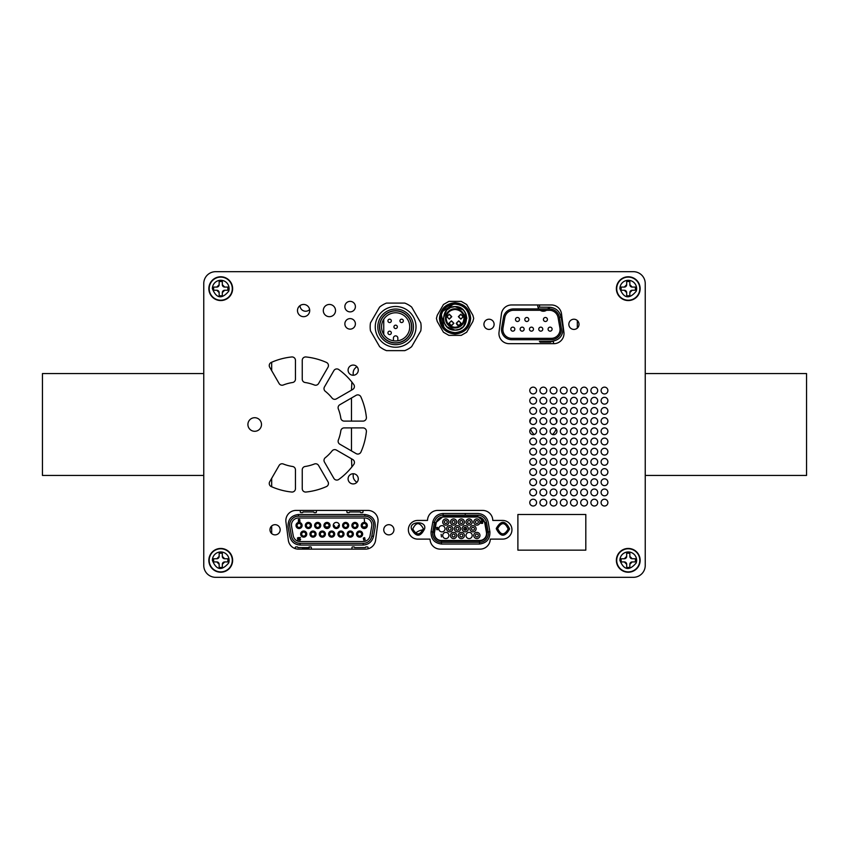 <?xml version="1.0" encoding="UTF-8"?>
<svg xmlns="http://www.w3.org/2000/svg" width="849" height="849" viewBox="0 0 849 849"><rect width="100%" height="100%" fill="white"/><g stroke="black" fill="none" stroke-linecap="round" stroke-linejoin="round"><path stroke-width="1.27" d="M351.868 382.05L351.475 390.158M351.475 398.001L351.475 421.104M351.475 427.896L351.475 450.925M351.475 458.768L351.868 466.95M353.184 473.742L353.184 476.024A6.792 6.792 0 0 0 355.169 480.821L356.782 482.434M356.782 366.566L355.169 368.179A6.792 6.792 0 0 0 353.184 372.976L353.184 375.258M271.68 362.247L271.68 370.652M271.68 478.348L271.68 486.753M271.68 525.977L271.68 533.575M465.252 513.475L465.252 515.173M465.252 527.293L465.252 530.222M577.32 328.117L577.32 320.519M465.252 312.528L465.252 324.222M383.748 319.288L383.748 334.442M645.24 373.56L806.55 373.56L806.55 475.44L645.24 475.44M203.76 475.44L42.45 475.44L42.45 373.56L203.76 373.56M633.354 271.68L215.646 271.68A11.886 11.886 0 0 0 203.76 283.566L203.76 565.434A11.886 11.886 0 0 0 215.646 577.32L633.354 577.32A11.886 11.886 0 0 0 645.24 565.434L645.24 283.566A11.886 11.886 0 0 0 633.354 271.68L215.646 271.68L633.354 271.68M203.76 283.566L203.76 565.434L203.76 283.566M415.373 533.299A13.584 13.584 0 0 1 423.195 529.84M300.037 543.36L300.037 543.36A5.603 5.603 0 0 0 300.153 544.485M309.959 546.926A5.603 5.603 0 0 1 302.191 547.775M309.63 309.567A5.603 5.603 0 0 1 300.037 305.598M538.595 308.59A5.603 5.603 0 0 1 537.799 304.961M548.73 307.232A5.603 5.603 0 0 1 547.892 308.93M546.48 310.288A5.603 5.603 0 0 1 539.784 309.949M529.967 422.229A13.584 13.584 0 0 1 531.283 418.281M555.437 418.281A13.584 13.584 0 0 1 556.753 422.229M556.137 429.095A13.584 13.584 0 0 1 552.519 434.529M534.201 434.529A13.584 13.584 0 0 1 530.583 429.095M215.646 577.32L633.354 577.32L215.646 577.32M645.24 565.434L645.24 283.566L645.24 565.434M269.982 529.776A5.094 5.094 0 0 1 275.076 524.682A5.094 5.094 0 0 1 280.17 529.776A5.094 5.094 0 0 1 275.076 534.87A5.094 5.094 0 0 1 269.982 529.776M570.528 410.916A3.396 3.396 0 0 1 573.924 407.52A3.396 3.396 0 0 1 577.32 410.916A3.396 3.396 0 0 1 573.924 414.312A3.396 3.396 0 0 1 570.528 410.916M580.716 410.916A3.396 3.396 0 0 1 584.112 407.52A3.396 3.396 0 0 1 587.508 410.916A3.396 3.396 0 0 1 584.112 414.312A3.396 3.396 0 0 1 580.716 410.916M590.904 410.916A3.396 3.396 0 0 1 594.3 407.52A3.396 3.396 0 0 1 597.696 410.916A3.396 3.396 0 0 1 594.3 414.312A3.396 3.396 0 0 1 590.904 410.916M601.092 410.916A3.396 3.396 0 0 1 604.488 407.52A3.396 3.396 0 0 1 607.884 410.916A3.396 3.396 0 0 1 604.488 414.312A3.396 3.396 0 0 1 601.092 410.916M539.964 400.728A3.396 3.396 0 0 1 543.36 397.332A3.396 3.396 0 0 1 546.756 400.728A3.396 3.396 0 0 1 543.36 404.124A3.396 3.396 0 0 1 539.964 400.728M550.152 400.728A3.396 3.396 0 0 1 553.548 397.332A3.396 3.396 0 0 1 556.944 400.728A3.396 3.396 0 0 1 553.548 404.124A3.396 3.396 0 0 1 550.152 400.728M560.34 400.728A3.396 3.396 0 0 1 563.736 397.332A3.396 3.396 0 0 1 567.132 400.728A3.396 3.396 0 0 1 563.736 404.124A3.396 3.396 0 0 1 560.34 400.728M570.528 400.728A3.396 3.396 0 0 1 573.924 397.332A3.396 3.396 0 0 1 577.32 400.728A3.396 3.396 0 0 1 573.924 404.124A3.396 3.396 0 0 1 570.528 400.728M580.716 390.54A3.396 3.396 0 0 1 584.112 387.144A3.396 3.396 0 0 1 587.508 390.54A3.396 3.396 0 0 1 584.112 393.936A3.396 3.396 0 0 1 580.716 390.54M570.528 390.54A3.396 3.396 0 0 1 573.924 387.144A3.396 3.396 0 0 1 577.32 390.54A3.396 3.396 0 0 1 573.924 393.936A3.396 3.396 0 0 1 570.528 390.54M560.34 390.54A3.396 3.396 0 0 1 563.736 387.144A3.396 3.396 0 0 1 567.132 390.54A3.396 3.396 0 0 1 563.736 393.936A3.396 3.396 0 0 1 560.34 390.54M550.152 390.54A3.396 3.396 0 0 1 553.548 387.144A3.396 3.396 0 0 1 556.944 390.54A3.396 3.396 0 0 1 553.548 393.936A3.396 3.396 0 0 1 550.152 390.54M580.716 400.728A3.396 3.396 0 0 1 584.112 397.332A3.396 3.396 0 0 1 587.508 400.728A3.396 3.396 0 0 1 584.112 404.124A3.396 3.396 0 0 1 580.716 400.728M590.904 400.728A3.396 3.396 0 0 1 594.3 397.332A3.396 3.396 0 0 1 597.696 400.728A3.396 3.396 0 0 1 594.3 404.124A3.396 3.396 0 0 1 590.904 400.728M601.092 400.728A3.396 3.396 0 0 1 604.488 397.332A3.396 3.396 0 0 1 607.884 400.728A3.396 3.396 0 0 1 604.488 404.124A3.396 3.396 0 0 1 601.092 400.728M539.964 390.54A3.396 3.396 0 0 1 543.36 387.144A3.396 3.396 0 0 1 546.756 390.54A3.396 3.396 0 0 1 543.36 393.936A3.396 3.396 0 0 1 539.964 390.54M550.152 421.104A3.396 3.396 0 0 1 553.548 417.708A3.396 3.396 0 0 1 556.944 421.104A3.396 3.396 0 0 1 553.548 424.5A3.396 3.396 0 0 1 550.152 421.104M539.964 421.104A3.396 3.396 0 0 1 543.36 417.708A3.396 3.396 0 0 1 546.756 421.104A3.396 3.396 0 0 1 543.36 424.5A3.396 3.396 0 0 1 539.964 421.104M601.092 431.292A3.396 3.396 0 0 1 604.488 427.896A3.396 3.396 0 0 1 607.884 431.292A3.396 3.396 0 0 1 604.488 434.688A3.396 3.396 0 0 1 601.092 431.292M590.904 431.292A3.396 3.396 0 0 1 594.3 427.896A3.396 3.396 0 0 1 597.696 431.292A3.396 3.396 0 0 1 594.3 434.688A3.396 3.396 0 0 1 590.904 431.292M580.716 431.292A3.396 3.396 0 0 1 584.112 427.896A3.396 3.396 0 0 1 587.508 431.292A3.396 3.396 0 0 1 584.112 434.688A3.396 3.396 0 0 1 580.716 431.292M570.528 431.292A3.396 3.396 0 0 1 573.924 427.896A3.396 3.396 0 0 1 577.32 431.292A3.396 3.396 0 0 1 573.924 434.688A3.396 3.396 0 0 1 570.528 431.292M560.34 431.292A3.396 3.396 0 0 1 563.736 427.896A3.396 3.396 0 0 1 567.132 431.292A3.396 3.396 0 0 1 563.736 434.688A3.396 3.396 0 0 1 560.34 431.292M550.152 431.292A3.396 3.396 0 0 1 553.548 427.896A3.396 3.396 0 0 1 556.944 431.292A3.396 3.396 0 0 1 553.548 434.688A3.396 3.396 0 0 1 550.152 431.292M601.092 421.104A3.396 3.396 0 0 1 604.488 417.708A3.396 3.396 0 0 1 607.884 421.104A3.396 3.396 0 0 1 604.488 424.5A3.396 3.396 0 0 1 601.092 421.104M539.964 410.916A3.396 3.396 0 0 1 543.36 407.52A3.396 3.396 0 0 1 546.756 410.916A3.396 3.396 0 0 1 543.36 414.312A3.396 3.396 0 0 1 539.964 410.916M550.152 410.916A3.396 3.396 0 0 1 553.548 407.52A3.396 3.396 0 0 1 556.944 410.916A3.396 3.396 0 0 1 553.548 414.312A3.396 3.396 0 0 1 550.152 410.916M560.34 410.916A3.396 3.396 0 0 1 563.736 407.52A3.396 3.396 0 0 1 567.132 410.916A3.396 3.396 0 0 1 563.736 414.312A3.396 3.396 0 0 1 560.34 410.916M590.904 421.104A3.396 3.396 0 0 1 594.3 417.708A3.396 3.396 0 0 1 597.696 421.104A3.396 3.396 0 0 1 594.3 424.5A3.396 3.396 0 0 1 590.904 421.104M580.716 421.104A3.396 3.396 0 0 1 584.112 417.708A3.396 3.396 0 0 1 587.508 421.104A3.396 3.396 0 0 1 584.112 424.5A3.396 3.396 0 0 1 580.716 421.104M570.528 421.104A3.396 3.396 0 0 1 573.924 417.708A3.396 3.396 0 0 1 577.32 421.104A3.396 3.396 0 0 1 573.924 424.5A3.396 3.396 0 0 1 570.528 421.104M560.34 421.104A3.396 3.396 0 0 1 563.736 417.708A3.396 3.396 0 0 1 567.132 421.104A3.396 3.396 0 0 1 563.736 424.5A3.396 3.396 0 0 1 560.34 421.104M297.49 310.564A6.113 6.113 0 0 1 303.602 304.451A6.113 6.113 0 0 1 309.715 310.564A6.113 6.113 0 0 1 303.602 316.677A6.113 6.113 0 0 1 297.49 310.564M529.776 441.48A3.396 3.396 0 0 1 533.172 438.084A3.396 3.396 0 0 1 536.568 441.48A3.396 3.396 0 0 1 533.172 444.876A3.396 3.396 0 0 1 529.776 441.48M529.776 451.668A3.396 3.396 0 0 1 533.172 448.272A3.396 3.396 0 0 1 536.568 451.668A3.396 3.396 0 0 1 533.172 455.064A3.396 3.396 0 0 1 529.776 451.668M529.776 461.856A3.396 3.396 0 0 1 533.172 458.46A3.396 3.396 0 0 1 536.568 461.856A3.396 3.396 0 0 1 533.172 465.252A3.396 3.396 0 0 1 529.776 461.856M529.776 472.044A3.396 3.396 0 0 1 533.172 468.648A3.396 3.396 0 0 1 536.568 472.044A3.396 3.396 0 0 1 533.172 475.44A3.396 3.396 0 0 1 529.776 472.044M529.776 482.232A3.396 3.396 0 0 1 533.172 478.836A3.396 3.396 0 0 1 536.568 482.232A3.396 3.396 0 0 1 533.172 485.628A3.396 3.396 0 0 1 529.776 482.232M529.776 492.42A3.396 3.396 0 0 1 533.172 489.024A3.396 3.396 0 0 1 536.568 492.42A3.396 3.396 0 0 1 533.172 495.816A3.396 3.396 0 0 1 529.776 492.42M601.092 390.54A3.396 3.396 0 0 1 604.488 387.144A3.396 3.396 0 0 1 607.884 390.54A3.396 3.396 0 0 1 604.488 393.936A3.396 3.396 0 0 1 601.092 390.54M590.904 390.54A3.396 3.396 0 0 1 594.3 387.144A3.396 3.396 0 0 1 597.696 390.54A3.396 3.396 0 0 1 594.3 393.936A3.396 3.396 0 0 1 590.904 390.54M529.776 390.54A3.396 3.396 0 0 1 533.172 387.144A3.396 3.396 0 0 1 536.568 390.54A3.396 3.396 0 0 1 533.172 393.936A3.396 3.396 0 0 1 529.776 390.54M348.09 478.836A5.094 5.094 0 0 1 353.184 473.742A5.094 5.094 0 0 1 358.278 478.836A5.094 5.094 0 0 1 353.184 483.93A5.094 5.094 0 0 1 348.09 478.836M247.908 424.5A6.792 6.792 0 0 1 254.7 417.708A6.792 6.792 0 0 1 261.492 424.5A6.792 6.792 0 0 1 254.7 431.292A6.792 6.792 0 0 1 247.908 424.5M529.776 400.728A3.396 3.396 0 0 1 533.172 397.332A3.396 3.396 0 0 1 536.568 400.728A3.396 3.396 0 0 1 533.172 404.124A3.396 3.396 0 0 1 529.776 400.728M529.776 410.916A3.396 3.396 0 0 1 533.172 407.52A3.396 3.396 0 0 1 536.568 410.916A3.396 3.396 0 0 1 533.172 414.312A3.396 3.396 0 0 1 529.776 410.916M529.776 421.104A3.396 3.396 0 0 1 533.172 417.708A3.396 3.396 0 0 1 536.568 421.104A3.396 3.396 0 0 1 533.172 424.5A3.396 3.396 0 0 1 529.776 421.104M529.776 431.292A3.396 3.396 0 0 1 533.172 427.896A3.396 3.396 0 0 1 536.568 431.292A3.396 3.396 0 0 1 533.172 434.688A3.396 3.396 0 0 1 529.776 431.292M601.092 502.608A3.396 3.396 0 0 1 604.488 499.212A3.396 3.396 0 0 1 607.884 502.608A3.396 3.396 0 0 1 604.488 506.004A3.396 3.396 0 0 1 601.092 502.608M539.964 492.42A3.396 3.396 0 0 1 543.36 489.024A3.396 3.396 0 0 1 546.756 492.42A3.396 3.396 0 0 1 543.36 495.816A3.396 3.396 0 0 1 539.964 492.42M550.152 492.42A3.396 3.396 0 0 1 553.548 489.024A3.396 3.396 0 0 1 556.944 492.42A3.396 3.396 0 0 1 553.548 495.816A3.396 3.396 0 0 1 550.152 492.42M560.34 492.42A3.396 3.396 0 0 1 563.736 489.024A3.396 3.396 0 0 1 567.132 492.42A3.396 3.396 0 0 1 563.736 495.816A3.396 3.396 0 0 1 560.34 492.42M590.904 502.608A3.396 3.396 0 0 1 594.3 499.212A3.396 3.396 0 0 1 597.696 502.608A3.396 3.396 0 0 1 594.3 506.004A3.396 3.396 0 0 1 590.904 502.608M580.716 502.608A3.396 3.396 0 0 1 584.112 499.212A3.396 3.396 0 0 1 587.508 502.608A3.396 3.396 0 0 1 584.112 506.004A3.396 3.396 0 0 1 580.716 502.608M570.528 502.608A3.396 3.396 0 0 1 573.924 499.212A3.396 3.396 0 0 1 577.32 502.608A3.396 3.396 0 0 1 573.924 506.004A3.396 3.396 0 0 1 570.528 502.608M560.34 502.608A3.396 3.396 0 0 1 563.736 499.212A3.396 3.396 0 0 1 567.132 502.608A3.396 3.396 0 0 1 563.736 506.004A3.396 3.396 0 0 1 560.34 502.608M570.528 492.42A3.396 3.396 0 0 1 573.924 489.024A3.396 3.396 0 0 1 577.32 492.42A3.396 3.396 0 0 1 573.924 495.816A3.396 3.396 0 0 1 570.528 492.42M580.716 492.42A3.396 3.396 0 0 1 584.112 489.024A3.396 3.396 0 0 1 587.508 492.42A3.396 3.396 0 0 1 584.112 495.816A3.396 3.396 0 0 1 580.716 492.42M590.904 492.42A3.396 3.396 0 0 1 594.3 489.024A3.396 3.396 0 0 1 597.696 492.42A3.396 3.396 0 0 1 594.3 495.816A3.396 3.396 0 0 1 590.904 492.42M601.092 492.42A3.396 3.396 0 0 1 604.488 489.024A3.396 3.396 0 0 1 607.884 492.42A3.396 3.396 0 0 1 604.488 495.816A3.396 3.396 0 0 1 601.092 492.42M539.964 482.232A3.396 3.396 0 0 1 543.36 478.836A3.396 3.396 0 0 1 546.756 482.232A3.396 3.396 0 0 1 543.36 485.628A3.396 3.396 0 0 1 539.964 482.232M550.152 482.232A3.396 3.396 0 0 1 553.548 478.836A3.396 3.396 0 0 1 556.944 482.232A3.396 3.396 0 0 1 553.548 485.628A3.396 3.396 0 0 1 550.152 482.232M560.34 482.232A3.396 3.396 0 0 1 563.736 478.836A3.396 3.396 0 0 1 567.132 482.232A3.396 3.396 0 0 1 563.736 485.628A3.396 3.396 0 0 1 560.34 482.232M570.528 482.232A3.396 3.396 0 0 1 573.924 478.836A3.396 3.396 0 0 1 577.32 482.232A3.396 3.396 0 0 1 573.924 485.628A3.396 3.396 0 0 1 570.528 482.232M511.947 529.776A9.339 9.339 0 0 1 502.608 539.115L490.34 539.115L490.191 540.272A10.188 10.188 0 0 1 480.088 549.133L440.228 549.133A10.188 10.188 0 0 1 430.125 540.272L429.976 539.115L417.708 539.115A9.339 9.339 0 0 1 408.369 529.776A9.339 9.339 0 0 1 417.708 520.437L427.514 520.437A10.188 10.188 0 0 1 437.702 510.419L482.614 510.419A10.188 10.188 0 0 1 492.802 520.437L502.608 520.437A9.339 9.339 0 0 1 511.947 529.776M285.933 521.933A10.188 10.188 0 0 1 296.036 510.419L367.882 510.419A10.188 10.188 0 0 1 377.985 521.933L375.576 540.272A10.188 10.188 0 0 1 365.473 549.133L298.445 549.133A10.188 10.188 0 0 1 288.342 540.272L285.933 521.933M568.83 324.318A5.094 5.094 0 0 1 573.924 319.224A5.094 5.094 0 0 1 579.018 324.318A5.094 5.094 0 0 1 573.924 329.412A5.094 5.094 0 0 1 568.83 324.318M383.748 529.776A5.094 5.094 0 0 1 388.842 524.682A5.094 5.094 0 0 1 393.936 529.776A5.094 5.094 0 0 1 388.842 534.87A5.094 5.094 0 0 1 383.748 529.776M483.93 324.318A5.094 5.094 0 0 1 489.024 319.224A5.094 5.094 0 0 1 494.118 324.318A5.094 5.094 0 0 1 489.024 329.412A5.094 5.094 0 0 1 483.93 324.318M323.299 310.564A6.113 6.113 0 0 1 329.412 304.451A6.113 6.113 0 0 1 335.525 310.564A6.113 6.113 0 0 1 329.412 316.677A6.113 6.113 0 0 1 323.299 310.564M509.135 343.675A10.188 10.188 0 0 1 499.032 332.161L501.441 313.822A10.188 10.188 0 0 1 511.544 304.961L551.404 304.961A10.188 10.188 0 0 1 561.507 313.822L563.916 332.161A10.188 10.188 0 0 1 553.813 343.675L509.135 343.675M344.864 323.872A5.264 5.264 0 0 1 350.128 318.608A5.264 5.264 0 0 1 355.391 323.872A5.264 5.264 0 0 1 350.128 329.136A5.264 5.264 0 0 1 344.864 323.872M344.864 306.627A5.264 5.264 0 0 1 350.128 301.363A5.264 5.264 0 0 1 355.391 306.627A5.264 5.264 0 0 1 350.128 311.891A5.264 5.264 0 0 1 344.864 306.627M529.776 502.608A3.396 3.396 0 0 1 533.172 499.212A3.396 3.396 0 0 1 536.568 502.608A3.396 3.396 0 0 1 533.172 506.004A3.396 3.396 0 0 1 529.776 502.608M348.09 370.164A5.094 5.094 0 0 1 353.184 365.07A5.094 5.094 0 0 1 358.278 370.164A5.094 5.094 0 0 1 353.184 375.258A5.094 5.094 0 0 1 348.09 370.164M539.964 502.608A3.396 3.396 0 0 1 543.36 499.212A3.396 3.396 0 0 1 546.756 502.608A3.396 3.396 0 0 1 543.36 506.004A3.396 3.396 0 0 1 539.964 502.608M550.152 502.608A3.396 3.396 0 0 1 553.548 499.212A3.396 3.396 0 0 1 556.944 502.608A3.396 3.396 0 0 1 553.548 506.004A3.396 3.396 0 0 1 550.152 502.608M539.964 441.48A3.396 3.396 0 0 1 543.36 438.084A3.396 3.396 0 0 1 546.756 441.48A3.396 3.396 0 0 1 543.36 444.876A3.396 3.396 0 0 1 539.964 441.48M550.152 441.48A3.396 3.396 0 0 1 553.548 438.084A3.396 3.396 0 0 1 556.944 441.48A3.396 3.396 0 0 1 553.548 444.876A3.396 3.396 0 0 1 550.152 441.48M560.34 441.48A3.396 3.396 0 0 1 563.736 438.084A3.396 3.396 0 0 1 567.132 441.48A3.396 3.396 0 0 1 563.736 444.876A3.396 3.396 0 0 1 560.34 441.48M570.528 441.48A3.396 3.396 0 0 1 573.924 438.084A3.396 3.396 0 0 1 577.32 441.48A3.396 3.396 0 0 1 573.924 444.876A3.396 3.396 0 0 1 570.528 441.48M539.964 431.292A3.396 3.396 0 0 1 543.36 427.896A3.396 3.396 0 0 1 546.756 431.292A3.396 3.396 0 0 1 543.36 434.688A3.396 3.396 0 0 1 539.964 431.292M601.092 441.48A3.396 3.396 0 0 1 604.488 438.084A3.396 3.396 0 0 1 607.884 441.48A3.396 3.396 0 0 1 604.488 444.876A3.396 3.396 0 0 1 601.092 441.48M590.904 441.48A3.396 3.396 0 0 1 594.3 438.084A3.396 3.396 0 0 1 597.696 441.48A3.396 3.396 0 0 1 594.3 444.876A3.396 3.396 0 0 1 590.904 441.48M580.716 441.48A3.396 3.396 0 0 1 584.112 438.084A3.396 3.396 0 0 1 587.508 441.48A3.396 3.396 0 0 1 584.112 444.876A3.396 3.396 0 0 1 580.716 441.48M560.34 451.668A3.396 3.396 0 0 1 563.736 448.272A3.396 3.396 0 0 1 567.132 451.668A3.396 3.396 0 0 1 563.736 455.064A3.396 3.396 0 0 1 560.34 451.668M550.152 451.668A3.396 3.396 0 0 1 553.548 448.272A3.396 3.396 0 0 1 556.944 451.668A3.396 3.396 0 0 1 553.548 455.064A3.396 3.396 0 0 1 550.152 451.668M539.964 451.668A3.396 3.396 0 0 1 543.36 448.272A3.396 3.396 0 0 1 546.756 451.668A3.396 3.396 0 0 1 543.36 455.064A3.396 3.396 0 0 1 539.964 451.668M601.092 461.856A3.396 3.396 0 0 1 604.488 458.46A3.396 3.396 0 0 1 607.884 461.856A3.396 3.396 0 0 1 604.488 465.252A3.396 3.396 0 0 1 601.092 461.856M570.528 451.668A3.396 3.396 0 0 1 573.924 448.272A3.396 3.396 0 0 1 577.32 451.668A3.396 3.396 0 0 1 573.924 455.064A3.396 3.396 0 0 1 570.528 451.668M580.716 451.668A3.396 3.396 0 0 1 584.112 448.272A3.396 3.396 0 0 1 587.508 451.668A3.396 3.396 0 0 1 584.112 455.064A3.396 3.396 0 0 1 580.716 451.668M590.904 451.668A3.396 3.396 0 0 1 594.3 448.272A3.396 3.396 0 0 1 597.696 451.668A3.396 3.396 0 0 1 594.3 455.064A3.396 3.396 0 0 1 590.904 451.668M601.092 451.668A3.396 3.396 0 0 1 604.488 448.272A3.396 3.396 0 0 1 607.884 451.668A3.396 3.396 0 0 1 604.488 455.064A3.396 3.396 0 0 1 601.092 451.668M580.716 472.044A3.396 3.396 0 0 1 584.112 468.648A3.396 3.396 0 0 1 587.508 472.044A3.396 3.396 0 0 1 584.112 475.44A3.396 3.396 0 0 1 580.716 472.044M570.528 472.044A3.396 3.396 0 0 1 573.924 468.648A3.396 3.396 0 0 1 577.32 472.044A3.396 3.396 0 0 1 573.924 475.44A3.396 3.396 0 0 1 570.528 472.044M560.34 472.044A3.396 3.396 0 0 1 563.736 468.648A3.396 3.396 0 0 1 567.132 472.044A3.396 3.396 0 0 1 563.736 475.44A3.396 3.396 0 0 1 560.34 472.044M550.152 472.044A3.396 3.396 0 0 1 553.548 468.648A3.396 3.396 0 0 1 556.944 472.044A3.396 3.396 0 0 1 553.548 475.44A3.396 3.396 0 0 1 550.152 472.044M580.716 482.232A3.396 3.396 0 0 1 584.112 478.836A3.396 3.396 0 0 1 587.508 482.232A3.396 3.396 0 0 1 584.112 485.628A3.396 3.396 0 0 1 580.716 482.232M590.904 482.232A3.396 3.396 0 0 1 594.3 478.836A3.396 3.396 0 0 1 597.696 482.232A3.396 3.396 0 0 1 594.3 485.628A3.396 3.396 0 0 1 590.904 482.232M601.092 482.232A3.396 3.396 0 0 1 604.488 478.836A3.396 3.396 0 0 1 607.884 482.232A3.396 3.396 0 0 1 604.488 485.628A3.396 3.396 0 0 1 601.092 482.232M539.964 472.044A3.396 3.396 0 0 1 543.36 468.648A3.396 3.396 0 0 1 546.756 472.044A3.396 3.396 0 0 1 543.36 475.44A3.396 3.396 0 0 1 539.964 472.044M590.904 461.856A3.396 3.396 0 0 1 594.3 458.46A3.396 3.396 0 0 1 597.696 461.856A3.396 3.396 0 0 1 594.3 465.252A3.396 3.396 0 0 1 590.904 461.856M580.716 461.856A3.396 3.396 0 0 1 584.112 458.46A3.396 3.396 0 0 1 587.508 461.856A3.396 3.396 0 0 1 584.112 465.252A3.396 3.396 0 0 1 580.716 461.856M570.528 461.856A3.396 3.396 0 0 1 573.924 458.46A3.396 3.396 0 0 1 577.32 461.856A3.396 3.396 0 0 1 573.924 465.252A3.396 3.396 0 0 1 570.528 461.856M560.34 461.856A3.396 3.396 0 0 1 563.736 458.46A3.396 3.396 0 0 1 567.132 461.856A3.396 3.396 0 0 1 563.736 465.252A3.396 3.396 0 0 1 560.34 461.856M550.152 461.856A3.396 3.396 0 0 1 553.548 458.46A3.396 3.396 0 0 1 556.944 461.856A3.396 3.396 0 0 1 553.548 465.252A3.396 3.396 0 0 1 550.152 461.856M539.964 461.856A3.396 3.396 0 0 1 543.36 458.46A3.396 3.396 0 0 1 546.756 461.856A3.396 3.396 0 0 1 543.36 465.252A3.396 3.396 0 0 1 539.964 461.856M601.092 472.044A3.396 3.396 0 0 1 604.488 468.648A3.396 3.396 0 0 1 607.884 472.044A3.396 3.396 0 0 1 604.488 475.44A3.396 3.396 0 0 1 601.092 472.044M590.904 472.044A3.396 3.396 0 0 1 594.3 468.648A3.396 3.396 0 0 1 597.696 472.044A3.396 3.396 0 0 1 594.3 475.44A3.396 3.396 0 0 1 590.904 472.044M328.446 483.463A3.396 3.396 0 0 1 326.43 486.573A67.92 67.92 0 0 1 306.001 492.038A3.396 3.396 0 0 1 302.244 488.663L302.244 469.837A3.396 3.396 0 0 1 305.141 466.483A42.45 42.45 0 0 0 314.395 464A3.396 3.396 0 0 1 318.577 465.464L327.99 481.765A3.396 3.396 0 0 1 328.446 483.463M366.407 431.292A3.396 3.396 0 0 1 366.386 431.653A67.92 67.92 0 0 1 360.931 452.05A3.396 3.396 0 0 1 356.124 453.61L339.823 444.197A3.396 3.396 0 0 1 338.358 440.015A42.45 42.45 0 0 0 340.831 430.793A3.396 3.396 0 0 1 344.185 427.896L363.011 427.896A3.396 3.396 0 0 1 366.407 431.292M354.436 462.44A3.396 3.396 0 0 1 353.789 464.435A67.92 67.92 0 0 1 338.815 479.42A3.396 3.396 0 0 1 333.869 478.369L324.456 462.068A3.396 3.396 0 0 1 325.284 457.717A42.45 42.45 0 0 0 332.076 450.915A3.396 3.396 0 0 1 336.437 450.087L352.738 459.5A3.396 3.396 0 0 1 354.436 462.44M354.404 386.507A3.396 3.396 0 0 1 352.706 389.458L336.395 398.871A3.396 3.396 0 0 1 332.044 398.043A42.45 42.45 0 0 0 325.284 391.283A3.396 3.396 0 0 1 324.456 386.932L333.869 370.631A3.396 3.396 0 0 1 338.815 369.58A67.92 67.92 0 0 1 353.746 384.512A3.396 3.396 0 0 1 354.404 386.507M366.407 417.708A3.396 3.396 0 0 1 363.011 421.104L344.185 421.104A3.396 3.396 0 0 1 340.831 418.207A42.45 42.45 0 0 0 338.337 408.931A3.396 3.396 0 0 1 339.802 404.74L356.102 395.326A3.396 3.396 0 0 1 360.899 396.897A67.92 67.92 0 0 1 366.386 417.347A3.396 3.396 0 0 1 366.407 417.708M328.446 365.537A3.396 3.396 0 0 1 327.99 367.235L318.577 383.536A3.396 3.396 0 0 1 314.395 385A42.45 42.45 0 0 0 305.141 382.517A3.396 3.396 0 0 1 302.244 379.163L302.244 360.337A3.396 3.396 0 0 1 306.001 356.962A67.92 67.92 0 0 1 326.43 362.427A3.396 3.396 0 0 1 328.446 365.537M291.695 356.962A3.396 3.396 0 0 1 295.452 360.337L295.452 379.163A3.396 3.396 0 0 1 292.555 382.517A42.45 42.45 0 0 0 283.301 385A3.396 3.396 0 0 1 279.119 383.536L269.706 367.235A3.396 3.396 0 0 1 271.266 362.427A67.92 67.92 0 0 1 291.695 356.962M295.452 488.663A3.396 3.396 0 0 1 291.695 492.038A67.92 67.92 0 0 1 271.266 486.573A3.396 3.396 0 0 1 269.706 481.765L279.119 465.464A3.396 3.396 0 0 1 283.301 464A42.45 42.45 0 0 0 292.555 466.483A3.396 3.396 0 0 1 295.452 469.837L295.452 488.663M517.89 550.152L517.89 514.494L585.81 514.494L585.81 550.152L517.89 550.152L585.81 550.152M340.969 536.09A2.006 2.006 0 0 0 342.975 534.085A2.006 2.006 0 0 0 340.969 532.09A2.006 2.006 0 0 0 338.963 534.085A2.006 2.006 0 0 0 340.969 536.09M344.025 534.085A3.056 3.056 0 0 1 340.969 537.141A3.056 3.056 0 0 1 337.913 534.085A3.056 3.056 0 0 1 340.969 531.028A3.056 3.056 0 0 1 344.025 534.085M361.207 525.467L362.258 525.467A2.006 2.006 0 0 0 364.263 527.462A2.006 2.006 0 0 0 366.259 525.467A2.006 2.006 0 0 0 364.263 523.462A2.006 2.006 0 0 0 362.258 525.467A2.006 2.006 0 0 0 364.263 527.462A2.006 2.006 0 0 0 366.259 525.467L367.32 525.467A3.056 3.056 0 0 1 364.263 528.524A3.056 3.056 0 0 1 361.207 525.467A3.056 3.056 0 0 1 364.263 522.411A3.056 3.056 0 0 1 367.32 525.467M358.002 525.467A3.056 3.056 0 0 1 354.946 528.524A3.056 3.056 0 0 1 351.889 525.467A3.056 3.056 0 0 1 354.946 522.411A3.056 3.056 0 0 1 358.002 525.467M354.946 527.462A2.006 2.006 0 0 0 356.951 525.467A2.006 2.006 0 0 0 354.946 523.462A2.006 2.006 0 0 0 352.94 525.467A2.006 2.006 0 0 0 354.946 527.462M348.684 525.467A3.056 3.056 0 0 1 345.628 528.524A3.056 3.056 0 0 1 342.572 525.467A3.056 3.056 0 0 1 345.628 522.411A3.056 3.056 0 0 1 348.684 525.467M343.622 525.467A2.006 2.006 0 0 0 345.628 527.462A2.006 2.006 0 0 0 347.634 525.467A2.006 2.006 0 0 0 345.628 523.462A2.006 2.006 0 0 0 343.622 525.467M324.987 525.467A2.006 2.006 0 0 0 326.992 527.462A2.006 2.006 0 0 0 328.998 525.467A2.006 2.006 0 0 0 326.992 523.462A2.006 2.006 0 0 0 324.987 525.467M320.731 525.467A3.056 3.056 0 0 1 317.675 528.524A3.056 3.056 0 0 1 314.618 525.467A3.056 3.056 0 0 1 317.675 522.411A3.056 3.056 0 0 1 320.731 525.467M315.679 525.467A2.006 2.006 0 0 0 317.675 527.462A2.006 2.006 0 0 0 319.68 525.467A2.006 2.006 0 0 0 317.675 523.462A2.006 2.006 0 0 0 315.679 525.467M306.362 525.467A2.006 2.006 0 0 0 308.367 527.462A2.006 2.006 0 0 0 310.363 525.467A2.006 2.006 0 0 0 308.367 523.462A2.006 2.006 0 0 0 306.362 525.467M295.993 525.467L297.044 525.467A2.006 2.006 0 0 0 299.05 527.462A2.006 2.006 0 0 0 301.055 525.467A2.006 2.006 0 0 0 299.05 523.462A2.006 2.006 0 0 0 297.044 525.467A2.006 2.006 0 0 0 299.05 527.462A2.006 2.006 0 0 0 301.055 525.467L302.106 525.467A3.056 3.056 0 0 1 299.05 528.524A3.056 3.056 0 0 1 295.993 525.467A3.056 3.056 0 0 1 299.05 522.411A3.056 3.056 0 0 1 302.106 525.467M359.605 537.141A3.056 3.056 0 0 1 356.548 534.085A3.056 3.056 0 0 1 359.605 531.028A3.056 3.056 0 0 1 362.661 534.085A3.056 3.056 0 0 1 359.605 537.141M359.605 532.09A2.006 2.006 0 0 0 357.599 534.085A2.006 2.006 0 0 0 359.605 536.09A2.006 2.006 0 0 0 361.61 534.085A2.006 2.006 0 0 0 359.605 532.09M348.281 534.085A2.006 2.006 0 0 0 350.287 536.09A2.006 2.006 0 0 0 352.293 534.085A2.006 2.006 0 0 0 350.287 532.09A2.006 2.006 0 0 0 348.281 534.085M334.708 534.085A3.056 3.056 0 0 1 331.651 537.141A3.056 3.056 0 0 1 328.595 534.085A3.056 3.056 0 0 1 331.651 531.028A3.056 3.056 0 0 1 334.708 534.085M329.645 534.085A2.006 2.006 0 0 0 331.651 536.09A2.006 2.006 0 0 0 333.657 534.085A2.006 2.006 0 0 0 331.651 532.09A2.006 2.006 0 0 0 329.645 534.085M320.338 534.085A2.006 2.006 0 0 0 322.333 536.09A2.006 2.006 0 0 0 324.339 534.085A2.006 2.006 0 0 0 322.333 532.09A2.006 2.006 0 0 0 320.338 534.085M309.97 534.085L311.021 534.085A2.006 2.006 0 0 0 313.026 536.09A2.006 2.006 0 0 0 315.021 534.085A2.006 2.006 0 0 0 313.026 532.09A2.006 2.006 0 0 0 311.021 534.085A2.006 2.006 0 0 0 313.026 536.09A2.006 2.006 0 0 0 315.021 534.085L316.083 534.085A3.056 3.056 0 0 1 313.026 537.141A3.056 3.056 0 0 1 309.97 534.085A3.056 3.056 0 0 1 313.026 531.028A3.056 3.056 0 0 1 316.083 534.085M306.765 534.085A3.056 3.056 0 0 1 303.709 537.141A3.056 3.056 0 0 1 300.652 534.085A3.056 3.056 0 0 1 303.709 531.028A3.056 3.056 0 0 1 306.765 534.085M301.703 534.085A2.006 2.006 0 0 0 303.709 536.09A2.006 2.006 0 0 0 305.704 534.085A2.006 2.006 0 0 0 303.709 532.09A2.006 2.006 0 0 0 301.703 534.085M300.153 543.36A8.83 8.83 0 0 1 291.451 536.059L289.774 526.55A8.83 8.83 0 0 1 298.477 516.192L364.837 516.192A8.83 8.83 0 0 1 373.528 526.55L371.851 536.059A8.83 8.83 0 0 1 363.16 543.36L300.153 543.36L300.153 545.058C294.614 544.634 291.165 541.736 289.785 536.356L288.108 526.847C287.758 519.535 291.218 515.417 298.477 514.494L364.837 514.494C372.095 515.417 375.545 519.535 375.205 526.847L373.528 536.356L371.851 536.059M364.837 516.192L364.837 514.494M298.477 516.192L298.477 514.494M373.528 536.356C372.149 541.736 368.689 544.634 363.16 545.058L300.153 545.058M295.229 548.613L295.229 547.605A0.679 0.679 0 0 1 295.908 546.926L297.267 546.926A0.679 0.679 0 0 1 297.946 547.605L308.643 547.605A0.679 0.679 0 0 1 309.323 546.926L310.681 546.926A0.679 0.679 0 0 1 311.36 547.605L311.36 549.133M351.942 549.133L351.942 547.605A0.679 0.679 0 0 1 352.622 546.926L353.98 546.926A0.679 0.679 0 0 1 354.659 547.605L365.357 547.605A0.679 0.679 0 0 1 366.036 546.926L367.394 546.926A0.679 0.679 0 0 1 368.073 547.605L368.073 548.794M363.011 510.419L363.011 511.947A0.679 0.679 0 0 1 362.332 512.626L360.974 512.626A0.679 0.679 0 0 1 360.294 511.947L349.597 511.947A0.679 0.679 0 0 1 348.918 512.626L347.559 512.626A0.679 0.679 0 0 1 346.88 511.947L346.88 510.419M316.422 510.419L316.422 511.947A0.679 0.679 0 0 1 315.743 512.626L314.385 512.626A0.679 0.679 0 0 1 313.706 511.947L303.008 511.947A0.679 0.679 0 0 1 302.329 512.626L300.971 512.626A0.679 0.679 0 0 1 300.291 511.947L300.291 510.419M363.16 541.545L300.153 541.545A7.015 7.015 0 0 1 293.245 535.751L291.568 526.242A7.015 7.015 0 0 1 298.477 518.007L364.837 518.007A7.015 7.015 0 0 1 371.735 526.242L370.058 535.751A7.015 7.015 0 0 1 363.16 541.545A7.015 7.015 0 0 0 370.058 535.751M300.291 539.211L298.593 539.094L298.593 537.587L300.525 537.587L298.88 537.873L298.88 538.797L300.631 539.317L300.068 540.251L298.71 539.837L300.015 539.953L300.185 539.03M319.277 534.085A3.056 3.056 0 0 1 322.333 531.028A3.056 3.056 0 0 1 325.39 534.085A3.056 3.056 0 0 1 322.333 537.141A3.056 3.056 0 0 1 319.277 534.085M347.23 534.085A3.056 3.056 0 0 1 350.287 531.028A3.056 3.056 0 0 1 353.343 534.085A3.056 3.056 0 0 1 350.287 537.141A3.056 3.056 0 0 1 347.23 534.085M305.311 525.467A3.056 3.056 0 0 1 308.367 522.411A3.056 3.056 0 0 1 311.424 525.467A3.056 3.056 0 0 1 308.367 528.524A3.056 3.056 0 0 1 305.311 525.467M323.936 525.467A3.056 3.056 0 0 1 326.992 522.411A3.056 3.056 0 0 1 330.049 525.467A3.056 3.056 0 0 1 326.992 528.524A3.056 3.056 0 0 1 323.936 525.467M339.367 525.467L338.316 525.467A2.006 2.006 0 0 1 336.31 527.462A2.006 2.006 0 0 1 334.304 525.467L333.254 525.467A3.056 3.056 0 0 1 336.31 522.411A3.056 3.056 0 0 1 339.367 525.467A3.056 3.056 0 0 1 336.31 528.524A3.056 3.056 0 0 1 333.254 525.467M364.263 519.248L364.603 521.965L364.263 519.248M363.584 540.07L364.996 539.03L363.521 539.094L363.351 538.054L364.656 537.64L365.112 539.837L363.584 540.07M298.148 537.587L297.808 540.304L297.468 537.99L298.148 537.587M371.735 526.242A7.015 7.015 0 0 0 364.837 518.007M298.477 518.007A7.015 7.015 0 0 0 291.568 526.242M293.245 535.751A7.015 7.015 0 0 0 300.153 541.545M362.396 526.921L362.396 527.887L362.396 526.921L366.131 526.921L366.131 527.887M325.623 526.921L328.361 526.921L325.623 526.921M299.166 521.679L298.487 520.872L299.612 520.872L299.166 521.679M298.933 519.535L299.389 520.405L298.37 520.055L298.933 519.535M298.487 520.575L298.37 519.482L299.729 519.482L299.952 521.562L298.317 521.732L298.487 520.575M542.776 329.147A2.006 2.006 0 0 1 540.771 331.152A2.006 2.006 0 0 1 538.765 329.147A2.006 2.006 0 0 1 540.771 327.141A2.006 2.006 0 0 1 542.776 329.147M519.482 319.489A2.006 2.006 0 0 1 517.487 321.495A2.006 2.006 0 0 1 515.481 319.489A2.006 2.006 0 0 1 517.487 317.484A2.006 2.006 0 0 1 519.482 319.489M559.427 317.356A10.188 10.188 0 0 0 549.388 308.93L513.528 308.93A10.188 10.188 0 0 0 503.489 317.356L501.663 327.746A10.188 10.188 0 0 0 511.692 339.706L551.224 339.706A10.188 10.188 0 0 0 561.253 327.746L559.427 317.356L561.093 317.059L562.929 327.449C563.322 335.705 559.417 340.353 551.224 341.404L539.391 341.468A0.679 0.679 0 0 1 540.07 342.147L550.768 342.147A0.679 0.679 0 0 1 551.447 341.468L552.805 341.468A0.679 0.679 0 0 1 553.484 342.147L553.484 343.675M511.692 338.348A8.83 8.83 0 0 1 503.001 327.979L504.826 317.59A8.83 8.83 0 0 1 513.528 310.288L549.388 310.288A8.83 8.83 0 0 1 558.09 317.59L559.916 327.979A8.83 8.83 0 0 1 551.224 338.348L511.692 338.348M549.388 308.93L549.388 307.232L538.839 307.168A0.679 0.679 0 0 0 539.518 306.489L539.518 304.961M549.388 307.232C555.639 307.709 559.544 310.989 561.093 317.059M528.8 319.489A2.006 2.006 0 0 1 526.794 321.495A2.006 2.006 0 0 1 524.799 319.489A2.006 2.006 0 0 1 526.794 317.484A2.006 2.006 0 0 1 528.8 319.489M533.459 329.147A2.006 2.006 0 0 1 531.453 331.152A2.006 2.006 0 0 1 529.458 329.147A2.006 2.006 0 0 1 531.453 327.141A2.006 2.006 0 0 1 533.459 329.147M524.141 329.147A2.006 2.006 0 0 1 522.146 331.152A2.006 2.006 0 0 1 520.14 329.147A2.006 2.006 0 0 1 522.146 327.141A2.006 2.006 0 0 1 524.141 329.147M552.094 329.147A2.006 2.006 0 0 1 550.088 331.152A2.006 2.006 0 0 1 548.083 329.147A2.006 2.006 0 0 1 550.088 327.141A2.006 2.006 0 0 1 552.094 329.147M510.822 329.147A2.006 2.006 0 0 0 512.828 331.152A2.006 2.006 0 0 0 514.834 329.147A2.006 2.006 0 0 1 512.828 331.152A2.006 2.006 0 0 1 510.822 329.147A2.006 2.006 0 0 1 512.828 327.141A2.006 2.006 0 0 1 514.834 329.147A2.006 2.006 0 0 0 512.828 327.141A2.006 2.006 0 0 0 510.822 329.147M543.424 319.489A2.006 2.006 0 0 0 545.429 321.495A2.006 2.006 0 0 0 547.435 319.489A2.006 2.006 0 0 1 545.429 321.495A2.006 2.006 0 0 1 543.424 319.489A2.006 2.006 0 0 1 545.429 317.484A2.006 2.006 0 0 1 547.435 319.489A2.006 2.006 0 0 0 545.429 317.484A2.006 2.006 0 0 0 543.424 319.489M424.67 528.513L424.67 528.513C426.559 520.543 409.016 521.244 411.425 528.757L411.425 529.001C416.042 537.321 420.457 537.247 424.67 528.757M509.538 528.757L509.527 529.107C504.9 537.332 500.486 537.215 496.294 528.757L496.304 528.407C500.952 520.193 505.367 520.31 509.538 528.757M432.619 533.512A8.83 8.83 0 0 1 432.746 531.983L434.423 522.475A8.83 8.83 0 0 1 443.125 515.173L477.838 515.173A8.83 8.83 0 0 1 486.53 522.475L488.207 531.983A8.83 8.83 0 0 1 479.515 542.341L441.448 542.341A8.83 8.83 0 0 1 432.619 533.512M484.747 522.793L486.424 532.302A6.972 6.972 0 0 1 479.558 540.495L441.406 540.495A6.972 6.972 0 0 1 434.539 532.302L436.216 522.793A6.972 6.972 0 0 1 443.082 517.02L477.87 517.02A6.972 6.972 0 0 1 484.747 522.793A6.972 6.972 0 0 0 477.87 517.02M434.083 532.217L431.08 531.686C430.804 538.935 434.264 543.052 441.448 544.039L479.515 544.039C486.7 543.052 490.16 538.935 489.884 531.686L488.207 522.177C486.827 516.808 483.368 513.9 477.838 513.475L443.125 513.475L443.125 516.532L477.838 516.532L485.193 522.708L486.87 532.217C487.071 537.353 484.62 540.282 479.515 540.983L441.448 540.983C436.344 540.282 433.892 537.353 434.083 532.217L435.76 522.708L443.125 516.532M489.884 531.686L486.87 532.217M466.695 528.757A1.465 1.465 0 0 0 465.22 527.293A1.465 1.465 0 0 0 463.756 528.757A1.465 1.465 0 0 0 465.22 530.222A1.465 1.465 0 0 0 466.695 528.757M478.337 535.486A1.465 1.465 0 0 0 476.873 534.021A1.465 1.465 0 0 0 475.408 535.486A1.465 1.465 0 0 0 476.873 536.95A1.465 1.465 0 0 0 478.337 535.486M447.285 522.029A1.465 1.465 0 0 0 445.821 520.564A1.465 1.465 0 0 0 444.345 522.029A1.465 1.465 0 0 0 445.821 523.493A1.465 1.465 0 0 0 447.285 522.029M442.711 522.029A3.109 3.109 0 0 1 445.821 518.919A3.109 3.109 0 0 1 448.919 522.029A3.109 3.109 0 0 1 445.821 525.138A3.109 3.109 0 0 1 442.711 522.029M442.711 535.486A3.109 3.109 0 0 1 445.821 532.376A3.109 3.109 0 0 1 448.919 535.486A3.109 3.109 0 0 1 445.821 538.595A3.109 3.109 0 0 1 442.711 535.486M438.827 528.757A3.109 3.109 0 0 1 441.936 525.648A3.109 3.109 0 0 1 445.035 528.757A3.109 3.109 0 0 1 441.936 531.867A3.109 3.109 0 0 1 438.827 528.757M450.479 535.486A3.109 3.109 0 0 1 453.578 532.376A3.109 3.109 0 0 1 456.688 535.486A3.109 3.109 0 0 1 453.578 538.595A3.109 3.109 0 0 1 450.479 535.486M455.043 535.486A1.465 1.465 0 0 0 453.578 534.021A1.465 1.465 0 0 0 452.114 535.486A1.465 1.465 0 0 0 453.578 536.95A1.465 1.465 0 0 0 455.043 535.486M454.353 528.757A3.109 3.109 0 0 1 457.462 525.648A3.109 3.109 0 0 1 460.572 528.757A3.109 3.109 0 0 1 457.462 531.867A3.109 3.109 0 0 1 454.353 528.757M458.927 528.757A1.465 1.465 0 0 0 457.462 527.293A1.465 1.465 0 0 0 455.998 528.757A1.465 1.465 0 0 0 457.462 530.222A1.465 1.465 0 0 0 458.927 528.757M466.005 535.486A3.109 3.109 0 0 1 469.104 532.376A3.109 3.109 0 0 1 472.214 535.486A3.109 3.109 0 0 1 469.104 538.595A3.109 3.109 0 0 1 466.005 535.486M473.763 522.029A3.109 3.109 0 0 1 476.873 518.919A3.109 3.109 0 0 1 479.972 522.029A3.109 3.109 0 0 1 476.873 525.138A3.109 3.109 0 0 1 473.763 522.029M478.337 522.029A1.465 1.465 0 0 0 476.873 520.564A1.465 1.465 0 0 0 475.408 522.029A1.465 1.465 0 0 0 476.873 523.493A1.465 1.465 0 0 0 478.337 522.029M482.646 523.345L482.646 520.755M456.688 522.029A3.109 3.109 0 0 1 453.578 525.138A3.109 3.109 0 0 1 450.479 522.029A3.109 3.109 0 0 1 453.578 518.919A3.109 3.109 0 0 1 456.688 522.029M452.804 528.757A3.109 3.109 0 0 1 449.694 531.867A3.109 3.109 0 0 1 446.595 528.757A3.109 3.109 0 0 1 449.694 525.648A3.109 3.109 0 0 1 452.804 528.757M464.445 535.486A3.109 3.109 0 0 1 461.347 538.595A3.109 3.109 0 0 1 458.237 535.486A3.109 3.109 0 0 1 461.347 532.376A3.109 3.109 0 0 1 464.445 535.486M464.445 522.029A3.109 3.109 0 0 1 461.347 525.138A3.109 3.109 0 0 1 458.237 522.029A3.109 3.109 0 0 1 461.347 518.919A3.109 3.109 0 0 1 464.445 522.029M472.214 522.029A3.109 3.109 0 0 1 469.104 525.138A3.109 3.109 0 0 1 466.005 522.029A3.109 3.109 0 0 1 469.104 518.919A3.109 3.109 0 0 1 472.214 522.029M468.33 528.757A3.109 3.109 0 0 1 465.22 531.867A3.109 3.109 0 0 1 462.121 528.757A3.109 3.109 0 0 1 465.22 525.648A3.109 3.109 0 0 1 468.33 528.757M479.972 535.486A3.109 3.109 0 0 1 476.873 538.595A3.109 3.109 0 0 1 473.763 535.486A3.109 3.109 0 0 1 476.873 532.376A3.109 3.109 0 0 1 479.972 535.486M476.098 528.757A3.109 3.109 0 0 1 472.989 531.867A3.109 3.109 0 0 1 469.879 528.757A3.109 3.109 0 0 1 472.989 525.648A3.109 3.109 0 0 1 476.098 528.757M441.416 536.897L441.151 534.308L441.416 536.897M436.832 529.458L437.787 528.683L436.662 528.736L436.662 527.526L437.522 527.356L437.999 528.407L437.744 529.67L436.704 529.67L437.787 528.683M481.659 522.135L482.306 521.912L482.306 523.345L480.842 523.345L482.083 523.069L482.083 522.188L480.842 521.965L480.969 520.978L482.221 521.201L481.096 521.201L481.659 522.135M443.082 517.02A6.972 6.972 0 0 0 436.216 522.793M434.539 532.302A6.972 6.972 0 0 0 441.406 540.495M470.569 522.029A1.465 1.465 0 0 0 469.104 520.564A1.465 1.465 0 0 0 467.64 522.029A1.465 1.465 0 0 0 469.104 523.493A1.465 1.465 0 0 0 470.569 522.029M451.169 528.757A1.465 1.465 0 0 0 449.694 527.293A1.465 1.465 0 0 0 448.23 528.757A1.465 1.465 0 0 0 449.694 530.222A1.465 1.465 0 0 0 451.169 528.757M462.811 522.029A1.465 1.465 0 0 0 461.347 520.564A1.465 1.465 0 0 0 459.882 522.029A1.465 1.465 0 0 0 461.347 523.493A1.465 1.465 0 0 0 462.811 522.029M474.453 528.757A1.465 1.465 0 0 0 472.989 527.293A1.465 1.465 0 0 0 471.524 528.757A1.465 1.465 0 0 0 472.989 530.222A1.465 1.465 0 0 0 474.453 528.757M462.811 535.486A1.465 1.465 0 0 0 461.347 534.021A1.465 1.465 0 0 0 459.882 535.486A1.465 1.465 0 0 0 461.347 536.95A1.465 1.465 0 0 0 462.811 535.486M436.789 528.513L437.479 527.632L437.691 528.407L436.789 528.513M455.043 522.029A1.465 1.465 0 0 0 453.578 520.564A1.465 1.465 0 0 0 452.114 522.029A1.465 1.465 0 0 0 453.578 523.493A1.465 1.465 0 0 0 455.043 522.029M463.267 309.97L455.064 306.627C470.208 305.969 470.219 330.781 455.064 330.123L459.415 329.285M459.564 329.221L463.374 326.685M463.469 326.578L466.812 318.375M466.812 318.205L465.974 314.024M465.91 313.875L463.374 310.065M440.801 318.375C441.65 309.715 446.404 304.961 455.064 304.112C463.724 304.961 468.478 309.715 469.327 318.375C468.478 327.035 463.724 331.789 455.064 332.638C446.404 331.789 441.65 327.035 440.801 318.375M455.064 303.093A15.282 15.282 0 0 1 470.346 318.375A15.282 15.282 0 0 1 455.064 333.657A15.282 15.282 0 0 1 439.782 318.375A15.282 15.282 0 0 1 455.064 303.093L440.949 312.528L444.26 329.179M446.861 326.78L455.064 330.123C439.92 330.781 439.909 305.969 455.064 306.627L450.713 307.465M450.564 307.529L446.754 310.065M446.659 310.172L443.316 318.375M443.316 318.545L444.154 322.726M444.218 322.875L446.754 326.685M439.442 318.375C440.366 308.887 445.576 303.677 455.064 302.753C464.552 303.677 469.762 308.887 470.686 318.375C469.762 327.863 464.552 333.073 455.064 333.997C445.576 333.073 440.366 327.863 439.442 318.375M455.064 301.395L448.877 301.395L443.454 304.526L437.267 315.244L436.428 318.375L437.267 321.506L443.454 332.224L448.877 335.355L461.251 335.355L466.674 332.224L472.861 321.506L473.7 318.375L472.861 315.244L466.674 304.526L461.251 301.395L455.064 301.395M448.877 301.395L453.377 301.395M472.861 315.244L473.7 318.375L472.861 321.506M437.267 321.506L436.428 318.375L437.267 315.244M461.251 335.355L456.677 335.355M453.377 335.355L448.877 335.355M460.837 314.215L463.299 316.677L460.837 319.139L458.375 316.677L460.837 314.215M460.837 318.46A1.783 1.783 0 0 0 462.62 316.677A1.783 1.783 0 0 0 460.837 314.894A1.783 1.783 0 0 0 459.054 316.677A1.783 1.783 0 0 0 460.837 318.46M459.086 316.995L459.076 316.401M449.291 314.215L451.753 316.677L449.291 319.139L446.829 316.677L449.291 314.215M449.291 318.46A1.783 1.783 0 0 0 451.074 316.677A1.783 1.783 0 0 0 449.291 314.894A1.783 1.783 0 0 0 447.508 316.677A1.783 1.783 0 0 0 449.291 318.46M451.413 320.837L453.875 323.299L451.413 325.761L448.951 323.299L451.413 320.837M451.413 325.082A1.783 1.783 0 0 0 453.196 323.299A1.783 1.783 0 0 0 451.413 321.516A1.783 1.783 0 0 0 449.63 323.299A1.783 1.783 0 0 0 451.413 325.082M446.149 318.375C446.68 312.963 449.652 309.991 455.064 309.461C460.476 309.991 463.448 312.963 463.978 318.375C463.448 323.787 460.476 326.759 455.064 327.289C449.652 326.759 446.68 323.787 446.149 318.375M458.736 327.236L455.064 327.969A9.594 9.594 0 0 1 445.47 318.375A9.594 9.594 0 0 1 455.064 308.781L458.736 309.514M455.064 308.781A9.594 9.594 0 0 1 464.658 318.375A9.594 9.594 0 0 1 455.064 327.969M458.715 320.837L461.177 323.299C459.532 326.472 457.898 326.472 456.253 323.299L458.715 320.837M456.953 323.023A1.783 1.783 0 0 1 458.715 321.516A1.783 1.783 0 0 0 456.932 323.299A1.783 1.783 0 0 0 458.715 325.082A1.783 1.783 0 0 1 456.964 323.618L456.953 323.023M460.498 323.246A1.783 1.783 0 0 0 458.715 321.516A1.783 1.783 0 0 1 460.476 323.023L460.445 323.246M460.445 323.352L460.466 323.618A1.783 1.783 0 0 1 458.715 325.082A1.783 1.783 0 0 0 460.498 323.299A1.783 1.783 0 0 0 458.715 321.516A1.783 1.783 0 0 0 456.932 323.299A1.783 1.783 0 0 0 458.715 325.082A1.783 1.783 0 0 0 460.498 323.352M458.715 325.082A1.783 1.783 0 0 0 460.498 323.299A1.783 1.783 0 0 0 458.715 321.516A1.783 1.783 0 0 0 456.932 323.299A1.783 1.783 0 0 0 458.715 325.082M395.634 309.036A17.829 17.829 0 0 0 377.805 326.865A17.829 17.829 0 0 0 395.634 344.694A17.829 17.829 0 0 0 413.463 326.865A17.829 17.829 0 0 0 395.634 309.036M395.634 306.489A20.376 20.376 0 0 0 375.258 326.865A20.376 20.376 0 0 0 395.634 347.241A20.376 20.376 0 0 0 416.01 326.865A20.376 20.376 0 0 0 395.634 306.489M395.634 310.734A16.131 16.131 0 0 1 411.765 326.865A16.131 16.131 0 0 1 395.634 342.996A16.131 16.131 0 0 1 379.503 326.865A16.131 16.131 0 0 1 395.634 310.734M370.472 322.896A25.47 25.47 0 0 0 370.472 330.834L379.62 346.668A25.47 25.47 0 0 0 386.486 350.637L404.782 350.637A25.47 25.47 0 0 0 411.648 346.668L420.796 330.834A25.47 25.47 0 0 0 420.796 322.896L411.648 307.062A25.47 25.47 0 0 0 404.782 303.093L386.486 303.093A25.47 25.47 0 0 0 379.62 307.062L370.472 322.896M393.427 340.789L393.427 338.072A2.207 2.207 0 0 1 395.634 335.864A2.207 2.207 0 0 1 397.841 338.072L397.841 340.789M395.634 312.772A14.093 14.093 0 0 1 409.727 326.865A14.093 14.093 0 0 1 395.634 340.958A14.093 14.093 0 0 1 381.541 326.865A14.093 14.093 0 0 1 395.634 312.772M395.634 342.826A15.961 15.961 0 0 1 379.673 326.865A15.961 15.961 0 0 1 395.634 310.904A15.961 15.961 0 0 1 411.595 326.865A15.961 15.961 0 0 1 395.634 342.826M395.634 328.563A1.698 1.698 0 0 1 393.936 326.865A1.698 1.698 0 0 1 395.634 325.167A1.698 1.698 0 0 1 397.332 326.865A1.698 1.698 0 0 1 395.634 328.563M401.641 319.16A1.698 1.698 0 0 0 399.943 320.858A1.698 1.698 0 0 0 401.641 322.556A1.698 1.698 0 0 1 399.943 320.858A1.698 1.698 0 0 1 401.641 319.16A1.698 1.698 0 0 1 403.339 320.858A1.698 1.698 0 0 1 401.641 322.556A1.698 1.698 0 0 0 403.339 320.858A1.698 1.698 0 0 0 401.641 319.16M389.627 322.556A1.698 1.698 0 0 1 387.929 320.858A1.698 1.698 0 0 1 389.627 319.16A1.698 1.698 0 0 1 391.325 320.858A1.698 1.698 0 0 1 389.627 322.556M391.325 332.872A1.698 1.698 0 0 1 389.627 334.57A1.698 1.698 0 0 1 387.929 332.872A1.698 1.698 0 0 1 389.627 331.174A1.698 1.698 0 0 1 391.325 332.872M227.872 558.759L224.698 558.759L222.321 556.382A2.377 2.377 0 0 0 224.698 558.759L227.872 558.759L227.872 561.921L224.698 561.921L227.872 561.921M213.608 561.921L216.782 561.921L213.608 561.921L213.608 558.759L216.782 558.759A2.377 2.377 0 0 0 219.159 556.382L219.159 553.208L222.321 553.208L222.321 556.382L222.321 553.208L219.159 553.208L219.159 556.382L216.782 558.759L213.608 558.759M216.782 561.921A2.377 2.377 0 0 1 219.159 564.298L219.159 567.472L219.159 564.298L216.782 561.921M222.321 567.472L219.159 567.472L222.321 567.472L222.321 564.298A2.377 2.377 0 0 1 224.698 561.921L222.321 564.298L222.321 567.472M220.74 548.454A11.886 11.886 0 0 1 232.626 560.34A11.886 11.886 0 0 1 220.74 572.226A11.886 11.886 0 0 1 208.854 560.34A11.886 11.886 0 0 1 220.74 548.454M220.74 276.774A11.886 11.886 0 0 1 232.626 288.66A11.886 11.886 0 0 1 220.74 300.546A11.886 11.886 0 0 1 208.854 288.66A11.886 11.886 0 0 1 220.74 276.774M227.872 287.079L224.698 287.079L227.872 287.079L227.872 290.241L224.698 290.241L222.321 292.618A2.377 2.377 0 0 1 224.698 290.241L227.872 290.241M219.159 295.792L219.159 292.618L219.159 295.792L222.321 295.792L219.159 295.792M213.608 290.241L216.782 290.241L219.159 292.618A2.377 2.377 0 0 0 216.782 290.241L213.608 290.241L213.608 287.079L216.782 287.079A2.377 2.377 0 0 0 219.159 284.702L219.159 281.528L222.321 281.528L222.321 284.702A2.377 2.377 0 0 0 224.698 287.079L222.321 284.702L222.321 281.528L219.159 281.528L219.159 284.702L216.782 287.079L213.608 287.079M222.321 292.618L222.321 295.792L222.321 292.618M635.392 287.079L632.218 287.079L635.392 287.079L635.392 290.241L632.218 290.241A2.377 2.377 0 0 0 629.841 292.618L629.841 295.792L626.679 295.792L626.679 292.618L624.302 290.241A2.377 2.377 0 0 1 626.679 292.618L626.679 295.792L629.841 295.792L629.841 292.618L632.218 290.241L635.392 290.241M621.128 287.079L624.302 287.079L621.128 287.079L621.128 290.241L624.302 290.241L621.128 290.241M626.679 281.528L629.841 281.528L629.841 284.702A2.377 2.377 0 0 0 632.218 287.079L629.841 284.702L629.841 281.528L626.679 281.528L626.679 284.702A2.377 2.377 0 0 1 624.302 287.079L626.679 284.702L626.679 281.528M628.26 300.546A11.886 11.886 0 0 1 616.374 288.66A11.886 11.886 0 0 1 628.26 276.774A11.886 11.886 0 0 1 640.146 288.66A11.886 11.886 0 0 1 628.26 300.546M635.392 558.759L632.218 558.759L629.841 556.382A2.377 2.377 0 0 0 632.218 558.759L635.392 558.759L635.392 561.921L632.218 561.921L635.392 561.921M628.26 572.226A11.886 11.886 0 0 1 616.374 560.34A11.886 11.886 0 0 1 628.26 548.454A11.886 11.886 0 0 1 640.146 560.34A11.886 11.886 0 0 1 628.26 572.226M621.128 561.921L624.302 561.921L621.128 561.921L621.128 558.759L624.302 558.759L626.679 556.382L626.679 553.208L629.841 553.208L629.841 556.382L629.841 553.208L626.679 553.208L626.679 556.382A2.377 2.377 0 0 1 624.302 558.759L621.128 558.759M629.841 564.298L632.218 561.921A2.377 2.377 0 0 0 629.841 564.298L629.841 567.472L626.679 567.472L626.679 564.298L624.302 561.921A2.377 2.377 0 0 1 626.679 564.298L626.679 567.472L629.841 567.472L629.841 564.298M363.16 543.36L363.16 545.058M435.76 522.708L432.757 522.177L431.08 531.686M477.838 516.532L477.838 515.173M485.193 522.708L486.53 522.475M479.515 540.983L479.515 544.039M441.448 540.983L441.448 544.039M443.125 513.475C437.596 513.9 434.136 516.808 432.757 522.177M212.781 557.751A8.363 8.363 0 0 1 229.103 560.34A8.363 8.363 0 0 1 228.699 562.929C221.822 571.112 216.378 570.252 212.377 560.34A8.363 8.363 0 0 1 212.781 557.751M220.74 571.897A11.557 11.557 0 0 1 209.756 556.774A11.557 11.557 0 0 1 220.74 548.783A11.557 11.557 0 0 1 231.724 563.906A11.557 11.557 0 0 1 220.74 571.897M220.74 277.103A11.557 11.557 0 0 1 231.724 292.226A11.557 11.557 0 0 1 220.74 300.217A11.557 11.557 0 0 1 209.756 285.094A11.557 11.557 0 0 1 220.74 277.103M212.781 286.071A8.363 8.363 0 0 1 229.103 288.66A8.363 8.363 0 0 1 228.699 291.249C221.822 299.432 216.378 298.572 212.377 288.66A8.363 8.363 0 0 1 212.781 286.071M636.219 291.249C629.342 299.432 623.898 298.572 619.897 288.66A8.363 8.363 0 0 1 629.565 280.403A8.363 8.363 0 0 1 636.219 291.249M628.26 277.103A11.557 11.557 0 0 1 639.244 292.226A11.557 11.557 0 0 1 628.26 300.217A11.557 11.557 0 0 1 617.276 285.094A11.557 11.557 0 0 1 628.26 277.103M628.26 571.897A11.557 11.557 0 0 1 617.276 556.774A11.557 11.557 0 0 1 628.26 548.783A11.557 11.557 0 0 1 639.244 563.906A11.557 11.557 0 0 1 628.26 571.897M620.301 557.751A8.363 8.363 0 0 1 636.623 560.34A8.363 8.363 0 0 1 636.219 562.929C629.342 571.112 623.898 570.252 619.897 560.34A8.363 8.363 0 0 1 620.301 557.751M423.311 528.566C420.053 535.475 416.551 535.602 412.784 528.948C416.042 522.039 419.544 521.912 423.311 528.566M497.652 528.481C501.526 521.891 505.028 522.071 508.169 529.033C504.306 535.623 500.804 535.443 497.652 528.481"/></g></svg>
